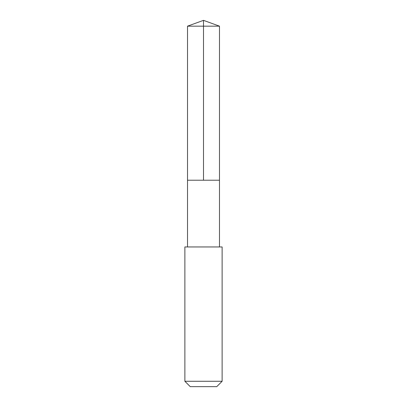 <?xml version="1.0" encoding="UTF-8"?>
<svg xmlns="http://www.w3.org/2000/svg" width="407" height="407" viewBox="0 0 407 407"><rect width="100%" height="100%" fill="white"/><g stroke="black" fill="none" stroke-linecap="round" stroke-linejoin="round"><path stroke-width="0.31" stroke-dasharray="2.04 1.53" d="M219.485 180.22L187.515 180.22L219.485 180.22M187.515 26.17L219.485 26.17M187.515 246.952L219.485 246.952M184.875 246.957L222.125 246.957M184.875 381.273L222.125 381.273M190.252 386.65L216.748 386.65"/><path stroke-width="0.61" d="M189.591 180.22L219.485 180.22L219.485 26.17L187.515 26.17L187.515 180.22L219.485 180.22L219.485 246.952L187.515 246.952L187.515 180.22L189.591 180.22M222.125 246.957L184.875 246.957L184.875 381.273L222.125 381.273L222.125 246.957L219.485 246.952M222.125 381.273L216.748 386.65L190.252 386.65L184.875 381.273M203.5 180.22L203.5 20.35L187.515 26.17M203.5 20.35L219.485 26.17M187.515 246.952L184.875 246.957"/></g></svg>
